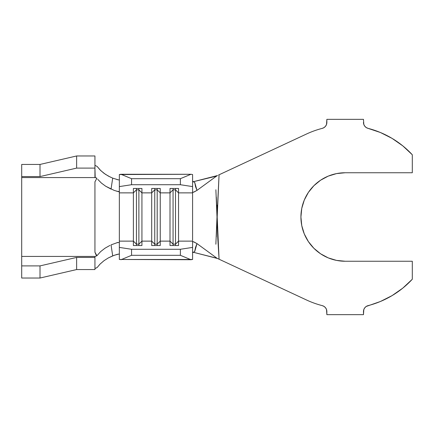 <?xml version="1.0" encoding="UTF-8"?>
<svg xmlns="http://www.w3.org/2000/svg" width="434" height="434" viewBox="0 0 434 434"><rect width="100%" height="100%" fill="white"/><g stroke="black" fill="none" stroke-linecap="round" stroke-linejoin="round"><path stroke-width="0.65" d="M301.766 225.631L300.919 217L301.766 208.369L304.288 200.069L308.373 192.419L313.88 185.714L320.585 180.208L328.234 176.123L336.534 173.6L345.166 172.754L412.3 172.754L412.3 154.759L402.768 145.851L392.07 138.381L380.423 132.511L368.054 128.361A91.547 91.547 0 0 1 412.3 154.759L412.3 172.754L345.166 172.754A44.246 44.246 0 0 0 300.919 217A44.246 44.246 0 0 0 345.166 261.246L336.534 260.4L328.234 257.877L320.585 253.792L313.88 248.286L308.373 241.581L304.288 233.931L301.766 225.631L300.919 217L301.766 208.369M363.806 124.428L363.475 119.35L326.856 119.35L326.525 124.428L325.576 126.185L324.111 127.547L322.278 128.361A91.547 91.547 0 0 0 306.475 134.03A91.547 91.547 0 0 1 322.278 128.361A6.103 6.103 0 0 0 326.856 122.453L326.856 119.35L363.475 119.35L363.806 124.428L364.755 126.185L366.22 127.547L368.054 128.361A6.103 6.103 0 0 1 363.475 122.453M94.938 269.557L94.938 256.706L94.938 257.422L76.628 257.422L40.009 265.896L40.009 278.031L76.628 269.557L94.938 269.557L76.628 269.557L76.628 257.422L94.938 257.422L94.938 269.557M94.97 268.57L97.118 267.566L100.129 264.018L103.97 260.715L108.321 257.932L112.699 255.865L111.039 244.89L112.699 255.865L117.034 254.405L118.737 254.085L119.35 254.34L118.737 254.085L114.229 255.284L108.354 257.915L104.035 260.666L99.934 264.214L97.118 267.566L95.399 268.25M118.482 179.893L112.699 178.135L111.039 189.11L112.699 178.135L108.305 176.058L103.954 173.274L100.118 169.971L97.118 166.434L94.938 165.327L97.118 166.434L100.834 170.665L105.429 174.316L110.518 177.186M21.7 254.997L21.7 278.031L40.009 278.031L21.7 278.031L21.7 265.896L40.009 265.896L21.7 265.896L21.7 256.434L95.187 256.434L94.938 256.706L95.187 256.434L21.7 256.434L21.7 177.566L95.187 177.566L96.901 178.238L94.938 181.808L94.938 252.192L96.218 255.252M96.901 255.762L95.187 256.434L96.901 255.762L100.634 251.617L104.995 248.221L109.959 245.4L104.995 248.221L100.634 251.617L96.901 255.762L94.938 252.214M96.901 178.238L94.938 177.294L94.938 155.969L76.628 155.969L76.628 168.104L94.938 168.104L95.187 177.566L21.7 177.566L21.7 176.578L40.009 176.578L76.628 168.104L76.628 155.969L94.938 155.969L94.938 168.104L76.628 168.104L40.009 176.578L21.7 176.578L21.7 164.443L40.009 164.443L21.7 164.443L21.7 179.003M76.628 155.969L40.009 164.443L40.009 176.578L40.009 164.443L76.628 155.969M21.7 243.485L21.7 190.515M116.936 179.567L117.462 179.698M118.856 179.92L119.35 179.66M116.925 242.682L119.35 242.481L119.35 191.519L116.93 191.323M111.039 189.11L105.684 186.224L101.42 183.077L97.71 179.302L101.42 183.077L105.684 186.224L114.218 190.412L118.737 191.736L119.35 191.519L119.35 192.875L133.39 192.875L133.39 241.125L119.35 241.125L119.35 247.407L131.556 249.279L180.381 249.279L192.588 247.407L192.588 241.125L178.548 241.125L178.548 245.536L170.009 245.536L170.009 241.125L160.244 241.125L160.244 245.536L151.694 245.536L151.694 241.125L141.929 241.125L141.929 245.536L133.39 245.536L133.39 241.125L119.35 241.125L119.35 192.875L133.39 192.875L133.39 188.464L141.929 188.464L141.929 192.875L151.699 192.875L141.929 192.875L141.929 241.125L141.929 192.875L138.88 189.859L138.88 244.141L136.439 244.141L133.39 241.125L133.39 245.536L141.929 245.536L141.929 241.125L138.88 244.141L138.88 245.536L138.88 244.141L136.439 244.141L136.439 245.536L136.439 244.141L133.39 241.125L133.39 192.875L136.439 189.859L136.439 244.141L136.439 189.859L138.88 189.859L141.929 192.875L141.929 188.464L133.39 188.464L133.39 192.875L136.439 189.859L136.439 188.464L136.439 189.859L138.88 189.859L138.88 188.464L138.88 244.141L141.929 241.125L151.694 241.125L151.694 245.536L160.244 245.536L160.244 192.875L170.009 192.875L170.009 241.125L160.244 241.125L157.189 244.141L154.748 244.141L151.694 241.125L151.694 192.875L151.694 241.125L154.748 244.141L154.748 245.536L154.748 189.859L154.748 244.141L157.189 244.141L157.189 245.536L157.189 189.859L157.189 244.141L160.244 241.125L160.244 192.875L170.009 192.875L170.009 188.464L178.548 188.464L178.548 192.875L192.588 192.875L192.588 193.607L192.588 186.593L192.588 192.875L178.548 192.875L178.548 241.125L178.548 192.875L175.499 189.859L175.499 244.141L173.058 244.141L170.009 241.125L170.009 245.536L178.548 245.536L178.548 241.125L175.499 244.141L175.499 245.536L175.499 244.141L173.058 244.141L173.058 245.536L173.058 244.141L170.009 241.125L170.009 192.875L173.058 189.859L173.058 244.141L173.058 189.859L175.499 189.859L178.548 192.875L178.548 188.464L170.009 188.464L170.009 192.875L173.058 189.859L173.058 188.464L173.058 189.859L175.499 189.859L175.499 188.464L175.499 244.141L178.548 241.125L192.588 241.125L192.588 259.472L119.35 259.472L190.955 259.722L180.381 255.311L131.556 255.311L120.983 259.722L131.556 255.311L180.381 255.311L180.381 249.279L131.556 249.279L131.556 255.311L131.556 249.279L119.35 247.407L119.35 259.472L119.35 242.481M94.938 181.808L94.938 252.192M119.35 174.528L119.35 191.519L119.35 186.593L131.556 184.721L119.35 186.593L119.35 174.528L120.983 174.278L131.556 178.689L131.556 184.721L180.381 184.721L131.556 184.721L131.556 178.689L180.381 178.689L131.556 178.689L120.983 174.278L190.955 174.278L119.35 174.528M192.588 181.222L194.747 182.513L196.987 190.39L193.336 192.273L192.588 191.996L192.94 192.322L193.857 192.121L196.987 190.39L215.318 176.985L196.987 190.39L195.528 186.56L194.747 182.513M193.038 252.208L217 258.246L196.987 243.61L193.857 241.879L192.94 241.678L192.588 242.004L193.336 241.727L196.987 243.61L194.747 251.487L192.588 252.778M216.295 236.997L219.067 174.788L306.475 134.03L219.067 174.788L217 217L217 205.211L217 217L217.776 238.103L219.067 259.212L306.475 299.97A91.547 91.547 0 0 0 322.278 305.639A91.547 91.547 0 0 1 306.475 299.97L219.067 259.212L216.295 197.003M192.588 240.393L192.588 193.602L192.588 240.393M217.532 175.499L216.544 176.09L193.038 181.792L217.396 175.569L215.318 176.985L217.434 175.553M194.676 251.508L195.528 247.445L196.987 243.61L217 258.246L219.067 259.212L217.434 258.447M326.856 311.547L326.856 314.65L363.475 314.65L363.806 309.572L364.755 307.814L366.22 306.453L380.423 301.489L392.07 295.619L402.768 288.149L412.3 279.241A91.547 91.547 0 0 1 368.054 305.639A6.103 6.103 0 0 0 363.475 311.547L363.475 314.65L326.856 314.65L326.525 309.572L325.576 307.814L324.111 306.453L322.278 305.639A6.103 6.103 0 0 1 326.856 311.547M412.3 279.241L412.3 261.246L345.166 261.246L412.3 261.246L412.3 279.241M217.532 258.496L193.721 252.376M215.872 189.761L217 217L215.872 244.233M192.588 174.528L192.588 186.593L180.381 184.721L180.381 178.689L190.955 174.278L192.588 174.528L192.588 186.593L180.381 184.721L180.381 178.689L190.955 174.278L192.588 174.528M151.694 192.875L151.694 188.464L160.244 188.464L160.244 192.875L157.189 189.859L160.244 192.875L160.244 188.464L151.694 188.464L151.694 192.875L154.748 189.859L157.189 189.859L154.748 189.859L151.694 192.875M154.748 188.464L154.748 189.859L154.748 188.464M157.189 188.464L157.189 189.859L157.189 188.464M192.588 247.407L192.588 259.472L190.955 259.722L180.381 255.311L180.381 249.279L192.588 247.407M111.039 244.89L117.836 242.432M40.009 278.031L40.009 265.896L76.628 257.422L76.628 269.557L40.009 278.031M218.59 175.011L221.703 173.562M221.676 260.427L218.595 258.995"/></g></svg>
